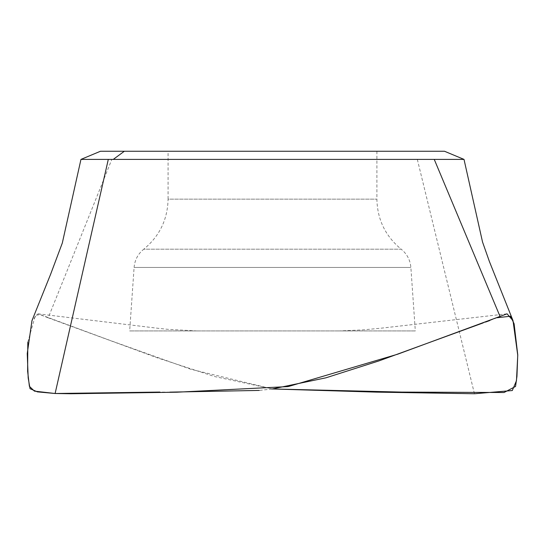 <?xml version="1.0" encoding="UTF-8"?>
<svg xmlns="http://www.w3.org/2000/svg" width="545" height="545" viewBox="0 0 545 545"><rect width="100%" height="100%" fill="white"/><g stroke="black" fill="none" stroke-linecap="round" stroke-linejoin="round"><path stroke-width="0.41" stroke-dasharray="2.73 2.04" d="M444.495 151.251L100.471 151.251M168.078 151.251L376.895 151.251L168.078 151.251L168.078 199.15L376.895 199.15L168.078 199.15C167.628 219.553 159.522 236.23 143.764 249.194L401.209 249.194C406.999 253.916 410.221 259.992 410.875 267.438L415.31 330.931L129.662 330.931L415.31 330.931M129.628 330.931L130.507 330.931M108.305 159.378L434.249 159.399M27.809 342.144L35.425 315.187L40.541 314.71L110.833 340.7L190.648 369.217L272.486 388.967L214.519 376.527L157.641 357.936L48.198 317.837L111.827 159.399M48.198 317.837L37.993 313.825L31.957 320.664M376.895 151.251L376.895 199.15C377.344 219.553 385.451 236.23 401.209 249.194L143.764 249.194C137.974 253.916 134.751 259.992 134.097 267.438L410.875 267.438L134.097 267.438L129.662 330.931M497.006 317.749L489.689 320.569M485.52 322.075L483.217 322.878M271.907 389.041L259.216 390.424M169.877 392.134L159.821 392.066M474.443 393.749L417.327 159.385M482.523 241.973L482.632 242.416M38 313.825L158.384 328.335L167.628 329.309L196.738 330.931M506.979 313.825L381.166 328.179L362.8 329.909L339.419 330.931M414.077 330.931L415.344 330.931"/><path stroke-width="0.82" d="M124.342 151.251L444.495 151.251L464.013 159.399L80.96 159.399L100.471 151.251L124.342 151.251L113.292 159.378M80.96 159.399L62.307 243.05L50.63 274.23L31.957 320.664L27.25 353.528L28.183 377.917L30.043 388.687L37.407 391.875L55.113 393.504L70.646 393.749L176.818 392.209L288.182 386.582L397.659 354.209L507.048 313.818L513.015 320.658L517.75 355.292L516.469 380.676L512.3 390.54L474.443 393.749L376.377 392.128L272.486 388.967L401.856 392.093L504.023 392.516L515.556 386.446L516.953 376.295L517.743 354.768L514.105 323.778L510.536 316.229L497.006 317.749M500.065 316.509L434.249 159.399M159.821 392.066L55.113 393.504L34.41 391.126L29.389 386.31L27.632 371.302L27.809 342.144M489.689 320.569L485.52 322.075M483.217 322.878L378.932 360.906L325.883 377.828L271.907 389.041M259.216 390.424L169.877 392.134M108.305 159.378L55.113 393.504M464.013 159.399L482.325 241.067M513.015 320.658L489.349 261.375L482.523 241.973M482.57 242.15L482.311 241.006"/></g></svg>
